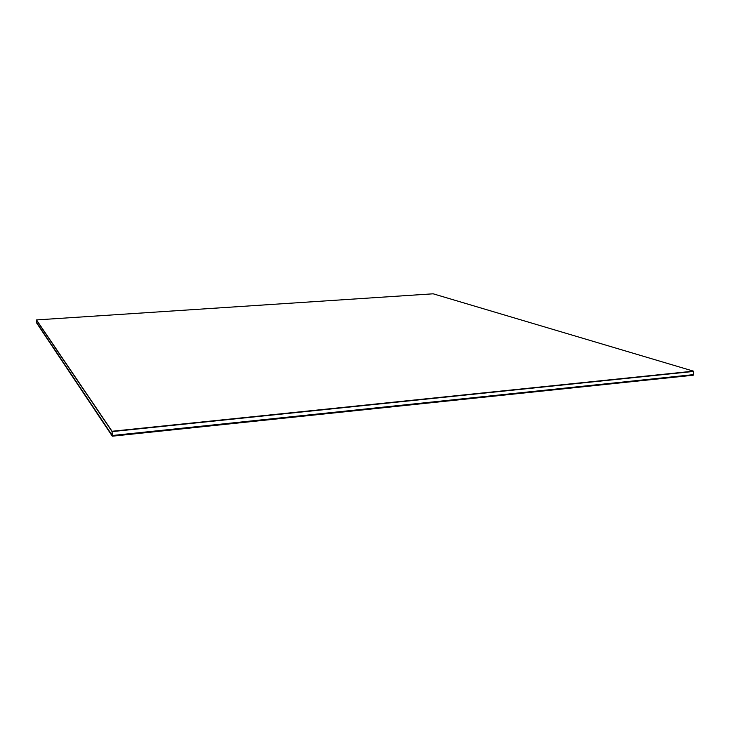 <?xml version="1.0" encoding="UTF-8"?>
<svg xmlns="http://www.w3.org/2000/svg" width="730" height="730" viewBox="0 0 730 730"><rect width="100%" height="100%" fill="white"/><g stroke="black" fill="none" stroke-linecap="round" stroke-linejoin="round"><path stroke-width="1.09" d="M693.5 371.168L112.082 431.603L693.5 371.168L112.082 431.603L36.5 319.923L433.164 293.807L693.5 371.168L433.164 293.807L36.5 319.923L112.064 431.266L693.5 371.168M36.509 320.141L112.082 431.603L36.509 320.141L36.664 322.605L36.509 320.141L112.082 431.603L112.265 435.509L693.29 374.654L693.482 371.451L112.082 431.603L36.509 320.141M693.482 371.451L693.29 374.654L112.265 435.509L112.082 431.603L693.482 371.451M36.664 322.605L112.283 435.846L693.272 374.937L112.265 435.509L36.664 322.605M693.29 374.654L112.283 435.846L693.29 374.654M36.673 322.824L112.301 436.193L693.254 375.22L112.283 435.846L36.673 322.824M693.272 374.937L112.301 436.193L693.272 374.937M36.692 323.034L112.301 436.193L36.692 323.034"/></g></svg>
